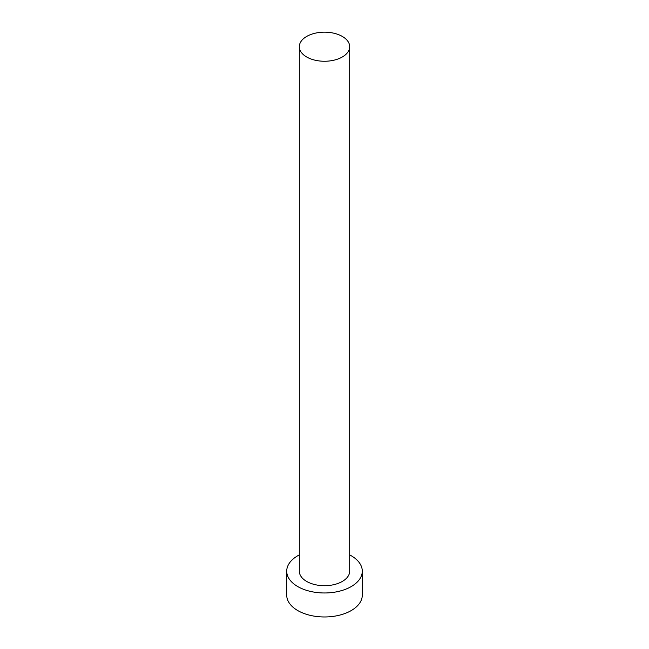 <?xml version="1.0" encoding="UTF-8"?>
<svg xmlns="http://www.w3.org/2000/svg" width="649" height="649" viewBox="0 0 649 649"><rect width="100%" height="100%" fill="white"/><g stroke="black" fill="none" stroke-linecap="round" stroke-linejoin="round"><path stroke-width="0.97" d="M306.685 56.998A25.189 14.546 0 0 0 334.138 60.146A25.189 14.546 0 0 0 349.689 46.712A25.189 14.546 0 0 0 342.315 36.433A25.189 14.546 0 0 0 314.862 33.277A25.189 14.546 0 0 0 299.311 46.712A25.189 14.546 0 0 0 306.685 56.998M299.311 46.712L299.311 571.161A25.189 14.546 0 0 0 306.685 581.447A25.189 14.546 0 0 0 334.138 584.595A25.189 14.546 0 0 0 349.689 571.161L349.689 46.712M299.311 554.903A37.78 21.815 0 0 0 286.72 571.161A37.78 21.815 0 0 0 297.786 586.582A37.78 21.815 0 0 0 338.956 591.312A37.78 21.815 0 0 0 362.28 571.161A37.78 21.815 0 0 0 351.214 555.739A37.78 21.815 0 0 0 349.689 554.903M286.72 571.161L286.72 595.157A37.78 21.815 0 0 0 297.786 610.579A37.78 21.815 0 0 0 338.956 615.309A37.78 21.815 0 0 0 362.28 595.157L362.28 571.161"/></g></svg>
